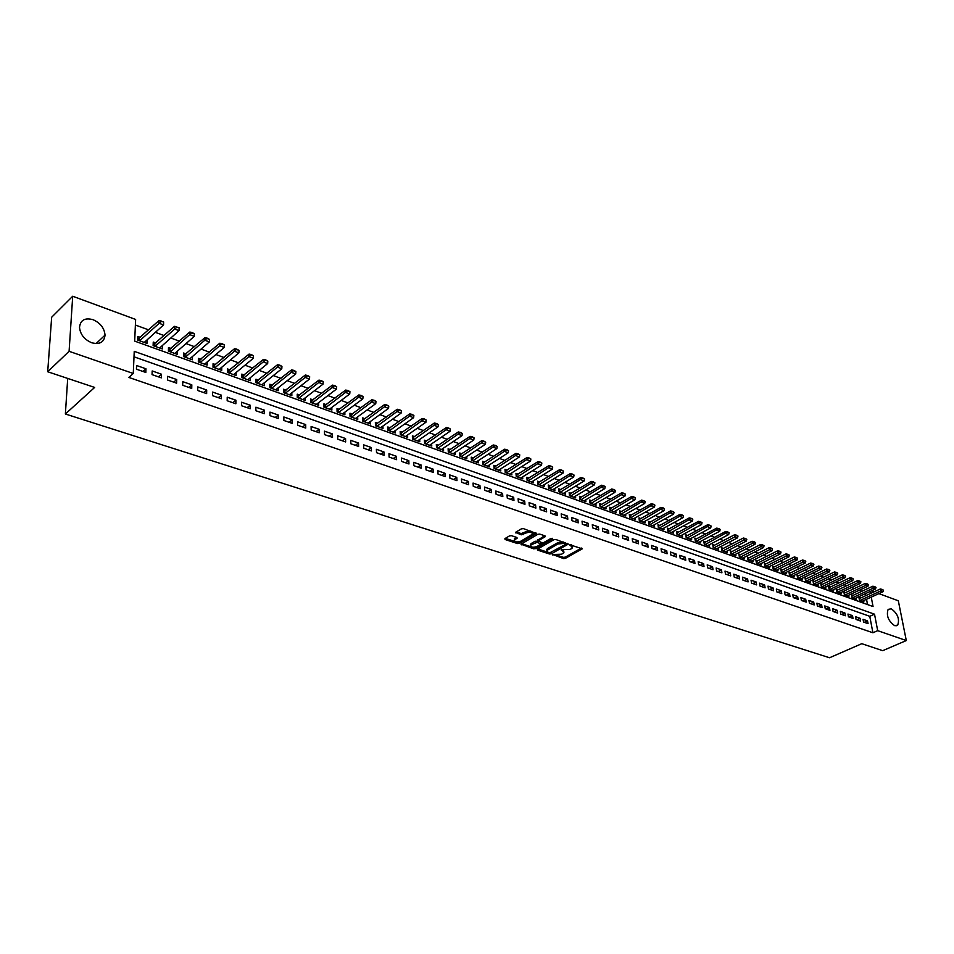 <?xml version="1.0" encoding="UTF-8"?>
<svg xmlns="http://www.w3.org/2000/svg" width="954" height="954" viewBox="0 0 954 954"><rect width="100%" height="100%" fill="white"/><g stroke="black" fill="none" stroke-linecap="round" stroke-linejoin="round"><path stroke-width="1.43" d="M552.748 554.501L563.468 558.567L565.376 558.376L582.262 548.812L569.872 544.782L572.519 547.787L571.565 548.598L570.17 549.385L561.262 549.659L563.933 552.64L561.62 554.214L552.748 554.501M93.015 319.673C100.373 322.965 104.38 328.128 105.035 335.152C104.177 342.247 99.729 344.776 91.667 342.748C84.369 339.564 80.315 334.472 79.516 327.461C80.315 320.127 84.811 317.527 93.015 319.673M891.298 608.807C897.631 613.517 899.777 618.955 897.714 625.109L894.625 625.657C888.293 620.994 886.135 615.568 888.138 609.379L891.298 608.807M511.487 535.695L509.519 535.886L504.916 538.616L505.071 539.499L517.485 543.553L519.441 543.363L536.243 533.441L523.412 528.623L521.421 528.826L515.53 532.392L521.266 534.824L526.036 532.988C530.09 531.736 532.213 532.141 532.392 534.228L520.777 541.24C516.734 542.48 514.623 542.075 514.444 540.012L517.235 538.104L516.818 537.448L511.487 535.695M878.896 593.615L898.322 600.781L906.3 640.551L882.712 650.676L861.784 643.688L829.563 657.759L65.373 414L94.661 387.431L47.7 371.75L69.093 351.31L72.707 296.241L135.623 319.447L134.681 341.115L873.053 606.553L871.24 597.121M906.3 640.551L877.692 630.666L874.52 614.185L134.24 351.334L133.274 373.479L69.093 351.31M133.274 373.479L128.838 377.438L872.91 632.764L877.692 630.666M537.341 549.218L537.448 550.076L549.468 553.988L551.388 553.809L568.238 544.138L555.836 539.499L553.88 539.69L537.341 549.218M532.165 547.131L533.501 547.56L533.608 548.812L520.991 544.185L537.782 534.3L539.761 534.109L545.008 535.862L545.116 536.756L545.008 535.862M545.116 536.756L538.092 540.906L541.944 542.683L543.899 542.492L550.923 538.438L552.569 538.748L535.54 548.622L533.608 548.812M140.512 337.442L137.805 336.464L137.65 340.065L146.952 343.416L147.095 339.862M155.943 343.023L153.248 342.057L153.117 345.634L162.299 348.949L162.418 345.491M171.16 348.532L168.5 347.578L168.381 351.144L177.456 354.411L177.551 351.036M186.185 353.97L183.55 353.016L183.454 356.569L192.398 359.789L192.481 356.51M201.008 359.336L198.396 358.394L198.325 361.936L207.161 365.108L207.221 361.912M215.652 364.643L213.064 363.701L213.004 367.218L221.722 370.367L221.769 367.23M230.105 369.866L227.541 368.948L227.493 372.442L236.103 375.542L236.127 372.489M244.367 375.029L241.827 374.111L241.803 377.605L250.306 380.658L250.318 377.677M258.451 380.133L255.946 379.227L255.934 382.697L264.33 385.714L264.318 382.804M272.367 385.166L269.875 384.271L269.887 387.718L278.174 390.711L278.151 387.861M286.105 390.138L283.636 389.244L283.66 392.69L291.841 395.636L291.817 392.845M299.675 395.051L297.231 394.169L297.266 397.591L305.352 400.501L305.316 397.77M313.079 399.905L310.646 399.022L310.706 402.433L318.696 405.307L318.636 402.636M326.316 404.699L323.907 403.828L323.978 407.215L331.873 410.053L331.801 407.441M339.397 409.433L337.012 408.562L337.096 411.937L344.883 414.751L344.811 412.188M352.312 414.108L349.951 413.249L350.046 416.612L357.75 419.378L357.667 416.862M365.072 418.723L362.735 417.876L362.842 421.227L370.45 423.958L370.367 421.501M377.689 423.29L375.363 422.455L375.494 425.782L383.007 428.489L382.912 426.068M390.15 427.797L387.849 426.963L387.992 430.278L395.409 432.961L395.302 430.588M402.469 432.257L400.179 431.435L400.334 434.738L407.668 437.373L407.561 435.048M414.644 436.67L412.366 435.847L412.533 439.126L419.796 441.75L419.665 439.46M426.665 441.022L424.423 440.211L424.602 443.479L431.768 446.067L431.637 443.813M438.554 445.327L436.324 444.516L436.515 447.772L443.598 450.324L443.467 448.118M450.312 449.572L448.106 448.774L448.297 452.017L455.308 454.545L455.165 452.375M461.927 453.782L459.733 452.983L459.947 456.215L466.876 458.719L466.733 456.584M473.422 457.944L471.24 457.157L471.467 460.365L478.312 462.833L478.157 460.734M484.775 462.046L482.617 461.271L482.843 464.467L489.617 466.911L489.462 464.848M496.008 466.112L493.862 465.337L494.1 468.521L500.802 470.942L500.635 468.903M507.111 470.131L504.976 469.368L505.238 472.54L511.857 474.925L511.69 472.922M518.082 474.114L515.971 473.339L516.245 476.499L522.78 478.86L522.613 476.893M528.945 478.037L526.846 477.286L527.121 480.422L533.596 482.76L533.429 480.828M539.678 481.925L537.603 481.174L537.889 484.31L544.293 486.612L544.114 484.704M550.303 485.765L548.24 485.026L548.538 488.138L554.87 490.428L554.691 488.543M560.809 489.569L558.758 488.83L559.068 491.942L565.328 494.196L565.15 492.347M571.196 493.337L569.168 492.598L569.478 495.686L575.679 497.928L575.489 496.104M581.475 497.058L579.46 496.33L579.782 499.407L585.911 501.613L585.72 499.813M591.647 500.731L589.644 500.015L589.977 503.08L596.035 505.262L595.845 503.497M601.712 504.38L599.72 503.652L600.066 506.717L606.064 508.876L605.862 507.134M611.669 507.981L609.689 507.266L610.035 510.307L615.974 512.453L615.771 510.724M621.507 511.547L619.551 510.831L619.909 513.872L625.788 515.983L625.586 514.289M631.262 515.077L629.318 514.373L629.676 517.39L635.483 519.477L635.281 517.807M640.897 518.559L638.977 517.867L639.347 520.872L645.095 522.947L644.892 521.289M650.449 522.017L648.529 521.325L648.911 524.318L654.599 526.369L654.396 524.736M659.894 525.439L657.998 524.748L658.379 527.729L664.008 529.756L663.805 528.146M669.243 528.814L667.359 528.134L667.74 531.104L673.321 533.119L673.107 531.533M678.497 532.165L676.624 531.497L677.018 534.443L682.539 536.434L682.325 534.872M687.655 535.48L685.795 534.812L686.2 537.758L691.662 539.726L691.447 538.175M696.718 538.771L694.87 538.092L695.287 541.025L700.689 542.981L700.474 541.455M705.698 542.015L703.861 541.347L704.279 544.269L709.633 546.201L709.418 544.698M714.582 545.235L712.757 544.567L713.175 547.477L718.481 549.397L718.267 547.906M723.382 548.419L721.57 547.763L721.999 550.661L727.246 552.545L727.02 551.078M732.088 551.567L730.287 550.911L730.728 553.809L735.916 555.681L735.701 554.226M740.709 554.691L738.921 554.047L739.362 556.921L744.514 558.77L744.287 557.339M749.248 557.78L747.471 557.136L747.924 559.998L753.016 561.834L752.789 560.415M757.703 560.845L755.938 560.201L756.391 563.051L761.435 564.875L761.209 563.468M766.074 563.874L764.333 563.242L764.786 566.08L769.783 567.88L769.556 566.497M774.374 566.867L772.633 566.247L773.098 569.073L778.035 570.862L777.82 569.49M782.578 569.848L780.861 569.216L781.326 572.042L786.215 573.807L786.001 572.448M790.711 572.794L789.006 572.161L789.471 574.976L794.324 576.729L794.098 575.381M798.772 575.703L797.067 575.083L797.544 577.885L802.35 579.615L802.123 578.291M806.75 578.589L805.057 577.981L805.534 580.771L810.304 582.477L810.077 581.177M814.656 581.451L812.975 580.843L813.464 583.621L818.174 585.315L817.948 584.027M822.479 584.289L820.81 583.681L821.299 586.448L825.973 588.129L825.747 586.853M830.242 587.092L828.585 586.495L829.074 589.25L833.701 590.92L833.474 589.644M837.922 589.87L836.276 589.274L836.777 592.029L841.356 593.674L841.13 592.422M845.542 592.637L843.896 592.04L844.397 594.771L848.941 596.405L848.714 595.165M853.079 595.356L851.457 594.771L851.958 597.49L856.465 599.124L856.227 597.884M863.573 622.08L868.057 623.63L867.532 620.887L863.048 619.325L863.573 622.08M856.048 619.456L860.568 621.03L860.055 618.275L855.535 616.701L856.048 619.456M848.464 616.821L853.019 618.407L852.506 615.64L847.951 614.042L848.464 616.821M840.796 614.161L845.411 615.759L844.898 612.981L840.295 611.371L840.796 614.161M833.069 611.466L837.719 613.088L837.207 610.298L832.568 608.676L833.069 611.466M825.258 608.747L829.956 610.381L829.455 607.579L824.757 605.945L825.258 608.747M817.375 606.005L822.109 607.662L821.621 604.848L816.886 603.19L817.375 606.005M809.421 603.238L814.203 604.908L813.714 602.081L808.932 600.412L809.421 603.238M801.384 600.448L806.213 602.129L805.725 599.291L800.907 597.609L801.384 600.448M793.275 597.621L798.152 599.327L797.663 596.477L792.798 594.783L793.275 597.621M785.082 594.783L790.007 596.488L789.53 593.638L784.605 591.921L785.082 594.783M776.806 591.897L781.779 593.626L781.314 590.764L776.341 589.035L776.806 591.897M768.459 589L773.479 590.741L773.014 587.867L767.994 586.114L768.459 589M760.028 586.066L765.096 587.831L764.643 584.945L759.575 583.168L760.028 586.066M751.514 583.109L756.629 584.885L756.176 581.988L751.06 580.199L751.514 583.109M742.904 580.115L748.079 581.904L747.626 578.995L742.462 577.194L742.904 580.115M734.222 577.087L739.445 578.911L739.004 575.989L733.781 574.165L734.222 577.087M725.445 574.034L730.716 575.87L730.287 572.937L725.016 571.1L725.445 574.034M716.585 570.957L721.916 572.805L721.474 569.86L716.156 568L716.585 570.957M707.629 567.845L713.008 569.717L712.59 566.759L707.2 564.875L707.629 567.845M698.578 564.696L704.016 566.593L703.599 563.611L698.161 561.715L698.578 564.696M689.444 561.512L694.941 563.432L694.524 560.451L689.038 558.531L689.444 561.512M680.214 558.305L685.759 560.236L685.354 557.243L679.808 555.3L680.214 558.305M670.877 555.061L676.493 557.017L676.088 554L670.483 552.044L670.877 555.061M661.456 551.782L667.12 553.749L666.727 550.732L661.074 548.753L661.456 551.782M651.928 548.467L657.664 550.458L657.27 547.429L651.546 545.438L651.928 548.467M642.304 545.128L648.1 547.143L647.718 544.09L641.935 542.075L642.304 545.128M632.585 541.741L638.429 543.78L638.059 540.715L632.216 538.676L632.585 541.741M622.747 538.318L628.662 540.381L628.304 537.305L622.39 535.242L622.747 538.318M612.814 534.872L618.788 536.947L618.43 533.858L612.468 531.772L612.814 534.872M602.773 531.378L608.807 533.477L608.461 530.376L602.427 528.277L602.773 531.378M592.625 527.848L598.73 529.971L598.385 526.858L592.291 524.724L592.625 527.848M582.357 524.283L588.535 526.417L588.201 523.305L582.035 521.146L582.357 524.283M571.995 520.669L578.231 522.84L577.909 519.703L571.673 517.521L571.995 520.669M561.501 517.02L567.809 519.214L567.499 516.066L561.19 513.86L561.501 517.02M550.899 513.335L557.279 515.554L556.969 512.393L550.601 510.163L550.899 513.335M540.179 509.603L546.63 511.845L546.332 508.673L539.892 506.419L540.179 509.603M529.339 505.835L535.862 508.1L535.576 504.916L529.065 502.639L529.339 505.835M518.38 502.019L524.962 504.32L524.688 501.112L518.105 498.811L518.38 502.019M507.289 498.167L513.956 500.492L513.693 497.272L507.027 494.935L507.289 498.167M496.08 494.267L502.818 496.617L502.567 493.385L495.83 491.024L496.08 494.267M484.739 490.32L491.56 492.693L491.31 489.45L484.501 487.065L484.739 490.32M473.267 486.337L480.16 488.734L479.934 485.479L473.041 483.07L473.267 486.337M461.664 482.295L468.641 484.727L468.414 481.448L461.45 479.015L461.664 482.295M449.918 478.216L456.978 480.673L456.775 477.382L449.716 474.913L449.918 478.216M438.041 474.09L445.184 476.571L444.993 473.267L437.85 470.775L438.041 474.09M426.033 469.905L433.259 472.421L433.068 469.106L425.854 466.578L426.033 469.905M413.869 465.683L421.179 468.223L421.012 464.884L413.702 462.332L413.869 465.683M401.562 461.402L408.968 463.978L408.801 460.627L401.407 458.039L401.562 461.402M389.113 457.073L396.602 459.673L396.459 456.31L388.97 453.699L389.113 457.073M376.52 452.685L384.092 455.32L383.961 451.946L376.389 449.298L376.52 452.685M363.76 448.249L371.428 450.92L371.309 447.521L363.653 444.85L363.76 448.249M350.857 443.765L358.621 446.46L358.513 443.05L350.75 440.343L350.857 443.765M337.788 439.222L345.646 441.952L345.551 438.53L337.704 435.787L337.788 439.222M324.563 434.619L332.517 437.385L332.433 433.939L324.479 431.16L324.563 434.619M311.159 429.956L319.22 432.758L319.149 429.3L311.111 426.498L311.159 429.956M297.6 425.245L305.757 428.084L305.709 424.602L297.565 421.763L297.6 425.245M283.875 420.464L292.127 423.337L292.091 419.855L283.851 416.97L283.875 420.464M269.97 415.634L278.329 418.544L278.306 415.038L269.958 412.116L269.97 415.634M255.887 410.733L264.353 413.678L264.353 410.16L255.887 407.203L255.887 410.733M241.624 405.772L250.198 408.753L250.21 405.223L241.648 402.218L241.624 405.772M227.171 400.752L235.865 403.769L235.9 400.215L227.219 397.186L227.171 400.752M212.539 395.66L221.34 398.724L221.388 395.147L212.599 392.07L212.539 395.66M197.716 390.508L206.636 393.608L206.696 390.019L197.788 386.907L197.716 390.508M182.691 385.285L191.73 388.421L191.814 384.82L182.786 381.66L182.691 385.285M167.475 379.99L176.621 383.174L176.728 379.549L167.582 376.353L167.475 379.99M152.044 374.624L161.321 377.856L161.453 374.207L152.187 370.963L152.044 374.624M872.91 632.764L869.774 616.32L134.001 356.808M145.962 368.793L136.577 365.513L136.422 369.186L145.819 372.454L145.962 368.793L142.957 371.464M861.915 591.265L859.232 590.287M854.379 588.511L851.648 587.509M846.782 585.72L843.992 584.707M839.103 582.906L836.264 581.868M831.351 580.068L828.466 579.006M823.529 577.206L820.583 576.121M815.634 574.308L812.629 573.211M807.656 571.386L804.604 570.265M799.607 568.441L796.495 567.296M791.486 565.46L788.314 564.303M783.27 562.455L780.05 561.274M774.982 559.414L771.703 558.209M766.622 556.349L763.272 555.121M758.168 553.248L754.757 551.996M749.629 550.124L746.159 548.848M741.019 546.964L737.478 545.664M732.314 543.78L728.713 542.456M723.514 540.548L719.853 539.213M714.629 537.293L710.897 535.933M705.662 534.013L701.858 532.618M696.599 530.686L692.723 529.267M687.44 527.335L683.493 525.892M678.187 523.937L674.18 522.47M668.837 520.514L664.759 519.024M659.393 517.056L655.231 515.53M649.853 513.55L645.608 512M640.206 510.02L635.889 508.446M630.451 506.455L626.062 504.845M620.601 502.841L616.129 501.196M610.643 499.192L606.1 497.523M600.579 495.508L595.952 493.802M590.407 491.775L585.696 490.046M580.127 488.007L575.322 486.242M569.729 484.191L564.84 482.402M559.223 480.339L554.238 478.514M548.586 476.451L543.518 474.591M537.841 472.516L532.678 470.62M526.978 468.533L521.719 466.601M515.995 464.503L510.64 462.535M504.881 460.436L499.431 458.433M493.647 456.31L488.09 454.283M482.271 452.148L476.618 450.073M470.775 447.939L465.015 445.828M459.148 443.67L453.281 441.523M447.378 439.365L441.404 437.171M435.477 435L429.395 432.77M423.433 430.588L417.232 428.31M411.246 426.116L404.937 423.803M398.903 421.596L392.476 419.235M386.43 417.017L379.883 414.62M373.801 412.39L367.123 409.946M361.017 407.704L354.22 405.223M348.067 402.97L341.15 400.43M334.973 398.164L327.926 395.588M321.713 393.31L314.522 390.675M308.285 388.385L300.963 385.702M294.691 383.401L287.237 380.67M280.917 378.356L273.321 375.578M266.977 373.252L259.238 370.414M252.858 368.077L244.975 365.191M238.56 362.83L230.522 359.897M224.071 357.523L215.89 354.53M209.403 352.145L201.055 349.092M194.533 346.707L186.03 343.583M179.471 341.186L170.802 338.002M164.207 335.593L155.383 332.35M148.752 329.917L135.385 325.028M867.532 604.562L866.53 599.279M865.827 595.642L865.445 593.638M860.556 598.063L858.934 597.478L859.447 600.197L863.907 601.807L863.68 600.579M67.71 378.428L65.373 414M47.7 371.75L51.659 317.229L72.707 296.241M871.455 590.872L874.079 591.85M870.537 593.471L870.155 591.468M869.774 616.32L874.52 614.185M867.532 620.887L864.3 622.33M860.055 618.275L856.823 619.73M852.506 615.64L849.275 617.107M844.898 612.981L841.666 614.459M837.207 610.298L833.975 611.776M829.455 607.579L826.212 609.081M821.621 604.848L818.377 606.362M813.714 602.081L810.471 603.608M805.725 599.291L802.481 600.829M797.663 596.477L794.42 598.027M789.53 593.638L786.275 595.189M781.314 590.764L778.059 592.339M773.014 587.867L769.759 589.453M764.643 584.945L761.375 586.531M756.176 581.988L752.921 583.598M747.626 578.995L744.37 580.616M739.004 575.989L735.737 577.623M730.287 572.937L727.02 574.582M721.474 569.86L718.219 571.518M712.59 566.759L709.323 568.429M703.599 563.611L700.331 565.305M694.524 560.451L691.256 562.144M685.354 557.243L682.086 558.961M676.088 554L672.82 555.741M666.727 550.732L663.459 552.485M657.27 547.429L654.003 549.194M647.718 544.09L644.451 545.867M638.059 540.715L634.792 542.516M628.304 537.305L625.037 539.117M618.43 533.858L615.163 535.683M608.461 530.376L605.194 532.225M598.385 526.858L595.129 528.719M588.201 523.305L584.945 525.177M577.909 519.703L574.642 521.588M567.499 516.066L564.231 517.974M556.969 512.393L553.714 514.313M546.332 508.673L543.076 510.617M535.576 504.916L532.32 506.872M524.688 501.112L521.444 503.092M513.693 497.272L510.438 499.264M502.567 493.385L499.324 495.4M491.31 489.45L488.066 491.489M479.934 485.479L476.69 487.53M468.414 481.448L465.182 483.523M456.775 477.382L453.544 479.48M444.993 473.267L441.762 475.378M433.068 469.106L429.849 471.24M421.012 464.884L417.792 467.043M408.801 460.627L405.593 462.797M396.459 456.31L393.251 458.504M383.961 451.946L380.765 454.164M371.309 447.521L368.125 449.775M358.513 443.05L355.329 445.315M345.551 438.53L342.379 440.82M332.433 433.939L329.273 436.252M319.149 429.3L316.001 431.637M305.709 424.602L302.561 426.975M292.091 419.855L288.955 422.24M278.306 415.038L275.181 417.447M264.353 410.16L261.241 412.593M250.21 405.223L247.11 407.68M235.9 400.215L232.8 402.707M221.388 395.147L218.311 397.663M206.696 390.019L203.631 392.559M191.814 384.82L188.761 387.396M176.728 379.549L173.688 382.149M161.453 374.207L158.424 376.842M97.189 342.546L97.129 343.559M563.838 551.364L563.158 549.707M572.424 546.499L571.661 544.794M556.254 555.001L563.349 557.327L565.257 557.148L581.415 548.061M565.686 544.352L567.415 543.375M537.77 548.967L547.524 552.151M549.623 552.903L565.71 544.317L563.981 543.398L557.756 544.007L546.916 550.47L548.156 552.426L549.623 552.903M565.686 544.03L565.519 542.743M563.301 541.991L557.637 542.754L557.756 544.007M546.88 550.506L547.715 548.443L557.637 542.754M531.39 546.88L521.695 543.708M544.591 535.731L538.02 540.083M543.732 542.576L540.906 544.209M536.697 546.642L535.433 547.369L535.54 548.622M531.426 544.698L530.698 545.33C530.889 547.346 532.976 547.739 536.947 546.511L541.049 544.066L537.197 542.289L531.426 544.698L531.318 543.446L530.686 545.223M541.013 543.637L540.846 542.325M531.318 543.446L535.134 541.228L538.199 541.395M533.501 547.56L535.433 547.369M514.444 539.94L514.349 538.748L516.436 537.329M532.284 533.024L531.652 531.39M530.686 531.068L525.928 531.724L526.036 532.988M516.209 531.915L521.158 533.56L525.928 531.724M516.269 541.932L519.334 542.099L535.444 532.654M505.346 538.354L514.933 541.49M862.285 601.223L882.915 591.778L880.685 590.955L880.303 588.988L859.16 598.695M882.331 589.763L883.44 590.18L882.271 589.441L880.685 590.955L860.055 600.412M882.915 591.778L883.44 590.18M882.271 589.441L880.303 588.988M854.832 598.528L875.474 589.023L873.232 588.189L872.85 586.209L851.683 596M874.89 586.996L876.01 587.414L874.818 586.662L873.232 588.189L852.578 597.717M875.474 589.023L876.01 587.414M874.818 586.662L872.85 586.209M847.307 595.821L867.973 586.233L865.707 585.398L865.326 583.419L844.123 593.269M867.365 584.194L868.498 584.623L867.305 583.872L865.707 585.398L845.041 594.998M867.973 586.233L868.498 584.623M867.305 583.872L865.326 583.419M839.711 593.078L860.389 583.419L858.099 582.572L857.729 580.592L836.503 590.526M859.769 581.368L860.913 581.797L859.709 581.046L858.099 582.572L837.421 592.255M860.389 583.419L860.913 581.797M859.709 581.046L857.729 580.592M832.043 590.323L852.745 580.592L850.431 579.734L850.062 577.73L828.811 587.747M852.113 578.518L853.27 578.947L852.053 578.184L850.431 579.734L829.73 589.489M852.745 580.592L853.27 578.947M852.053 578.184L850.062 577.73M824.304 587.533L845.017 577.719L842.692 576.86L842.322 574.857L821.036 584.957M844.373 575.644L845.542 576.073L844.314 575.31L842.692 576.86L821.966 586.686M845.017 577.719L845.542 576.073M844.314 575.31L842.322 574.857M816.493 584.719L837.23 574.833L834.869 573.962L834.511 571.947L813.202 582.131M836.563 572.734L837.743 573.175L836.503 572.4L834.869 573.962L814.132 583.86M837.23 574.833L837.743 573.175M836.503 572.4L834.511 571.947M808.61 581.868L829.36 571.911L826.987 571.029L826.617 569.013L805.283 579.281M828.68 569.8L829.873 570.242L828.621 569.466L826.987 571.029L806.225 581.01M829.36 571.911L829.873 570.242M828.621 569.466L826.617 569.013M800.644 579.006L821.418 568.966L819.009 568.071L818.651 566.044L797.294 576.395M820.726 566.843L821.919 567.284L820.667 566.509L819.009 568.071L798.248 578.136M821.418 568.966L821.919 567.284M820.667 566.509L818.651 566.044M792.607 576.109L813.392 565.984L810.972 565.09L810.614 563.051L789.22 573.485M812.689 563.85L813.893 564.303L812.629 563.516L810.972 565.09L790.186 575.238M813.392 565.984L813.893 564.303M812.629 563.516L810.614 563.051M784.498 573.187L805.295 562.979L802.851 562.073L802.493 560.034L781.076 570.552M804.568 560.833L805.796 561.286L804.508 560.487L802.851 562.073L782.053 572.305M805.295 562.979L805.796 561.286M804.508 560.487L802.493 560.034M776.306 570.23L797.115 559.95L794.646 559.032L794.288 556.981L772.847 567.594M796.375 557.78L797.616 558.245L796.316 557.446L794.646 559.032L773.837 569.335M797.115 559.95L797.616 558.245M796.316 557.446L794.288 556.981M768.03 567.248L788.851 556.886L786.358 555.967L786.013 553.904L764.548 564.601L764.798 566.08M788.099 554.703L789.352 555.168L788.04 554.357L786.358 555.967L765.537 566.354M788.851 556.886L789.352 555.168M788.04 554.357L786.013 553.904M759.682 564.243L780.515 553.797L777.999 552.855L777.653 550.792L756.164 561.584M779.74 551.591L781.004 552.068L779.692 551.245L777.999 552.855L757.154 563.325M780.515 553.797L781.004 552.068M779.692 551.245L777.653 550.792M751.239 561.202L772.084 550.673L769.544 549.719L769.21 547.644L747.697 558.531L747.96 560.01M771.309 548.455L772.573 548.932L771.249 548.109L769.544 549.719L748.699 560.284M772.084 550.673L772.573 548.932M771.249 548.109L769.21 547.644M742.725 558.126L763.582 547.513L761.006 546.559L760.672 544.472L739.135 555.443M762.783 545.283L764.071 545.76L762.723 544.937L761.006 546.559L740.149 557.208M763.582 547.513L764.071 545.76M762.723 544.937L760.672 544.472M734.127 555.025L754.984 544.329L752.396 543.363L752.062 541.264L730.502 552.33M754.173 542.075L755.473 542.564L754.113 541.729L752.396 543.363L731.527 554.095M754.984 544.329L755.473 542.564M754.113 541.729L752.062 541.264M725.434 551.901L746.314 541.109L743.691 540.131L743.357 538.032L721.784 549.194M745.479 538.843L746.791 539.332L745.42 538.497L743.691 540.131L722.81 550.947M746.314 541.109L746.791 539.332M745.42 538.497L743.357 538.032M716.657 548.741L737.537 537.853L734.89 536.875L734.568 534.765L712.972 546.022M736.691 535.576L738.014 536.065L736.643 535.218L734.89 536.875L714.009 547.775M737.537 537.853L738.014 536.065M736.643 535.218L734.568 534.765M707.796 545.545L728.689 534.562L726.006 533.572L725.696 531.461L704.064 542.814M727.819 532.272L729.154 532.773L727.759 531.915L705.125 544.579M728.689 534.562L729.154 532.773M727.759 531.915L725.696 531.461M698.841 542.313L719.745 531.247L717.038 530.245L716.728 528.122L695.084 539.582M718.851 528.933L720.198 529.434L718.803 528.588L696.146 541.335M719.745 531.247L720.198 529.434M718.803 528.588L716.728 528.122M689.802 539.058L710.706 527.896L707.975 526.882L707.665 524.748L685.998 536.303M709.8 525.571L711.159 526.071L709.74 525.213L687.071 538.068M710.706 527.896L711.159 526.071M709.74 525.213L707.665 524.748M680.667 535.766L701.572 524.509L698.817 523.484L698.507 521.337L676.827 533M700.641 522.16L702.025 522.673L700.594 521.802L677.912 534.765M701.572 524.509L702.025 522.673M700.594 521.802L698.507 521.337M671.437 532.439L692.342 521.087L689.551 520.049L689.253 517.903L667.561 529.673M691.4 518.726L692.795 519.238L691.352 518.368L668.647 531.438M692.342 521.087L692.795 519.238M691.352 518.368L689.253 517.903M662.112 529.076L683.016 517.628L680.202 516.579L679.916 514.421L658.188 526.298M682.062 515.243L683.469 515.768L682.003 514.886L659.297 528.063M683.016 517.628L683.469 515.768M682.003 514.886L679.916 514.421M652.691 525.678L673.596 514.134L670.757 513.073L670.471 510.903L648.732 522.887M672.618 511.738L674.037 512.262L672.57 511.368L649.841 524.652M673.596 514.134L674.037 512.262M672.57 511.368L670.471 510.903M643.175 522.255L664.079 510.605L661.205 509.531L660.919 507.361L639.168 519.441M663.078 508.184L664.509 508.72L663.03 507.826L640.289 521.218M664.079 510.605L664.509 508.72M663.03 507.826L660.919 507.361M633.551 518.785L654.456 507.027L651.558 505.954L651.272 503.772L629.509 515.971M653.43 504.594L654.885 505.143L653.395 504.237L630.642 517.736M654.456 507.027L654.885 505.143M653.395 504.237L651.272 503.772M623.833 515.279L644.737 503.426L641.803 502.341L641.529 500.134L619.742 512.453M643.688 500.969L645.154 501.518L643.64 500.6L620.899 514.218M644.737 503.426L645.154 501.518M643.64 500.6L641.529 500.134M614.006 511.738L634.911 499.777L631.942 498.68L631.679 496.474L609.88 508.899M633.838 497.308L635.328 497.857L633.802 496.939L611.037 510.664M634.911 499.777L635.328 497.857M633.802 496.939L631.679 496.474M604.073 508.16L624.977 496.092L621.972 494.983L621.71 492.765L599.911 505.31M623.892 493.6L625.383 494.16L623.844 493.23L601.08 507.075M624.977 496.092L625.383 494.16M623.844 493.23L621.71 492.765M594.044 504.547L614.936 492.371L611.908 491.25L611.645 489.02L589.822 501.685M613.827 489.855L615.342 490.428L613.78 489.485L591.015 503.45M614.936 492.371L615.342 490.428M613.78 489.485L611.645 489.02M583.908 500.886L604.788 488.603L601.724 487.47L601.473 485.228L579.638 498.024M603.655 486.075L605.182 486.647L603.608 485.705L580.843 499.789M604.788 488.603L605.182 486.647M603.608 485.705L601.473 485.228M573.652 497.189L594.521 484.799L591.42 483.654L591.182 481.4L569.347 494.315M593.364 482.247L594.914 482.819L593.328 481.877L570.552 496.08M594.521 484.799L594.914 482.819M593.328 481.877L591.182 481.4M563.289 493.456L584.146 480.947L581.022 479.79L580.783 477.537L558.937 490.571M582.966 478.383L584.54 478.956L582.93 478.002L560.153 492.336M584.146 480.947L584.54 478.956M582.93 478.002L580.783 477.537M552.807 489.688L573.664 477.06L570.492 475.879L570.265 473.625L548.407 486.778M572.46 474.472L574.046 475.056L572.424 474.09L549.647 488.543M573.664 477.06L574.046 475.056M572.424 474.09L570.265 473.625M542.218 485.872L563.063 473.124L559.855 471.932L559.628 469.666L537.77 482.951M561.834 470.513L563.432 471.109L561.787 470.131L539.022 484.715M563.063 473.124L563.432 471.109M561.787 470.131L559.628 469.666M531.509 482.008L552.33 469.153L549.099 467.949L548.872 465.659L527.013 479.087M551.078 466.506L552.7 467.114L551.042 466.136L528.277 480.84M552.33 469.153L552.7 467.114M551.042 466.136L548.872 465.659M520.681 478.109L541.49 465.123L538.211 463.906L538.008 461.617L516.126 475.175M540.214 462.463L541.848 463.072L540.179 462.082L517.414 476.928M541.49 465.123L541.848 463.072M540.179 462.082L538.008 461.617M509.734 474.162L530.519 461.056L527.204 459.828L527.002 457.526L505.131 471.216M529.22 458.373L530.877 458.993L529.184 457.992L506.419 472.969M530.519 461.056L530.877 458.993M529.184 457.992L527.002 457.526M498.656 470.167L519.429 456.942L516.078 455.702L515.887 453.388L494.005 467.21M518.094 454.235L519.775 454.867L518.07 453.854L495.317 468.963M519.429 456.942L519.775 454.867M518.07 453.854L515.887 453.388M487.458 466.136L508.208 452.78L504.821 451.516L504.63 449.203L482.748 463.167M506.848 450.049L508.542 450.682L506.824 449.668L484.083 464.908M508.208 452.78L508.542 450.682M506.824 449.668L504.63 449.203M476.141 462.046L496.867 448.571L493.433 447.295L493.254 444.969L471.371 459.077M495.472 445.816L497.189 446.46L495.448 445.435L472.719 460.818M496.867 448.571L497.189 446.46M495.448 445.435L493.254 444.969M464.681 457.92L485.383 444.314L481.913 443.026L481.746 440.676L459.864 454.939M483.964 441.535L485.705 442.191L483.94 441.153L461.223 456.68M485.383 444.314L485.705 442.191M483.94 441.153L481.746 440.676M453.102 453.746L473.768 440.009L470.262 438.697L470.095 436.348L448.225 450.753M472.325 437.206L474.078 437.862L472.302 436.813L449.596 452.482M473.768 440.009L474.078 437.862M472.302 436.813L470.095 436.348M441.38 449.525L462.022 435.644L458.469 434.332L458.314 431.959L436.443 446.52M460.543 432.83L462.32 433.486L460.52 432.436L437.838 448.249M462.022 435.644L462.32 433.486M460.52 432.436L458.314 431.959M429.527 445.256L450.133 431.232L446.544 429.896L446.389 427.523L424.53 442.239M448.63 428.394L450.431 429.061L448.607 428L425.937 443.956M450.133 431.232L450.431 429.061M448.607 428L446.389 427.523M417.53 440.927L438.101 426.772L434.464 425.424L434.332 423.039L412.474 437.91M436.574 423.91L438.387 424.578L436.55 423.504L413.905 439.627M438.101 426.772L438.387 424.578M436.55 423.504L434.332 423.039M405.39 436.55L425.925 422.252L422.252 420.893L422.121 418.496L400.275 433.521M424.363 419.366L426.211 420.046L424.351 418.961L401.717 435.239M425.925 422.252L426.211 420.046M424.351 418.961L422.121 418.496M393.108 432.126L413.619 417.685L409.886 416.302L409.767 413.905L387.932 429.085M412.021 414.763L413.881 415.467L411.997 414.37L389.399 430.791M413.619 417.685L413.881 415.467M411.997 414.37L409.767 413.905M380.682 427.654L401.145 413.058L397.377 411.663L397.269 409.254L375.447 424.602M399.523 410.113L401.407 410.816L399.499 409.719L376.925 426.295M401.145 413.058L401.407 410.816M399.499 409.719L397.269 409.254M368.113 423.123L388.528 408.384L384.712 406.964L384.617 404.544L362.806 420.058M386.871 405.414L388.779 406.118L386.847 405.009L364.309 421.751M388.528 408.384L388.779 406.118M386.847 405.009L384.617 404.544M355.389 418.532L375.757 403.649L371.893 402.206L371.798 399.774L350.011 415.467M374.063 400.644L375.995 401.36L374.051 400.239L351.537 417.148M375.757 403.649L375.995 401.36M374.051 400.239L371.798 399.774M342.51 413.893L362.83 398.844L358.919 397.401L358.835 394.944L337.06 410.816M361.101 395.827L363.057 396.554L361.089 395.409L338.61 412.486M362.83 398.844L363.057 396.554M361.089 395.409L358.835 394.944M329.464 409.194L349.736 393.99L345.777 392.523L345.706 390.067L323.955 406.106M347.971 390.937L349.951 391.677L347.96 390.532L325.529 407.775M349.736 393.99L349.951 391.677M347.96 390.532L345.706 390.067M316.275 404.436L336.488 389.077L332.481 387.586L332.421 385.118L310.694 401.348M334.687 385.988L336.69 386.74L334.675 385.583L312.28 402.993M336.488 389.077L336.69 386.74M334.675 385.583L332.421 385.118M302.907 399.619L323.072 384.104L319.006 382.59L318.958 380.109L297.254 396.518M321.236 380.992L323.263 381.743L321.224 380.574L298.864 398.164M323.072 384.104L323.263 381.743M321.224 380.574L318.958 380.109M289.384 394.741L309.478 379.06L305.375 377.534L305.328 375.041L283.66 391.641M307.605 375.924L309.656 376.687L307.605 375.506L285.294 393.275M309.478 379.06L309.656 376.687M307.605 375.506L305.328 375.041M275.682 389.804L295.716 373.956L291.554 372.406L291.53 369.902L269.887 386.692M293.808 370.784L295.895 371.559L293.808 370.367L271.544 388.314M295.716 373.956L295.895 371.559M293.808 370.367L291.53 369.902M261.813 384.808L281.788 368.781L277.566 367.218L277.554 364.702L255.934 381.695M279.832 365.585L281.943 366.372L279.832 365.167L257.628 383.305M281.788 368.781L281.943 366.372M279.832 365.167L277.554 364.702M247.778 379.752L267.669 363.546L263.399 361.971L263.399 359.443L241.815 376.627M265.677 360.314L267.812 361.113L265.677 359.897L243.52 378.225M267.669 363.546L267.812 361.113M265.677 359.897L263.399 359.443M233.551 374.624L253.382 358.251L249.054 356.641L249.066 354.101L227.505 371.5M251.343 354.983L253.502 355.794L251.343 354.566L229.246 373.074M253.382 358.251L253.502 355.794M251.343 354.566L249.066 354.101M219.146 369.436L238.894 352.873L234.517 351.251L234.541 348.699L213.016 366.3M236.819 349.581L239.013 350.392L236.83 349.152L214.793 367.862M238.894 352.873L239.013 350.392M236.83 349.152L234.541 348.699M204.55 364.178L224.226 347.435L219.778 345.789L219.825 343.225L198.349 361.041M222.103 344.108L224.321 344.931L222.115 343.678L200.137 362.58M224.226 347.435L224.321 344.931M222.115 343.678L219.825 343.225M189.774 358.847L209.355 341.914L204.86 340.244L204.907 337.668L183.478 355.711M207.197 338.563L209.451 339.397L207.209 338.133L185.303 357.237M209.355 341.914L209.451 339.397M207.209 338.133L204.907 337.668M174.797 353.445L194.294 336.333L189.739 334.639L189.798 332.052L168.417 350.309M192.088 332.934L194.366 333.781L192.1 332.505L170.265 351.823M194.294 336.333L194.366 333.781M192.1 332.505L189.798 332.052M179.102 327.663L176.776 327.246L179.102 327.663L179.03 330.668L174.415 328.951L174.487 326.351L153.153 344.835M176.776 327.246L155.037 346.326M159.628 347.983L179.03 330.668L179.09 328.104M176.8 326.805L174.487 326.351M163.623 321.903L161.262 321.462L163.623 321.903L163.563 324.932L158.877 323.191L158.972 320.58L137.686 339.302M161.262 321.462L139.606 340.769M144.257 342.438L163.563 324.932L163.611 322.333M161.286 321.033L158.972 320.58M552.771 554.489L552.819 555.085M569.86 544.782L569.92 545.39M561.274 549.659L561.334 550.267M562.598 549.528L562.717 550.72M571.184 544.639L571.315 545.855M581.868 548.216L581.952 549.075M565.257 557.148L565.376 558.376M563.349 557.327L563.468 558.567M567.857 543.518L567.94 544.388M551.269 552.604L551.388 553.809M549.361 552.819L549.468 553.988M537.376 549.194L537.448 550.076M565.328 542.671L565.448 543.887M563.862 542.182L563.981 543.398M547.715 548.443L547.823 549.683M521.325 543.923L521.397 544.829M538.259 539.404L538.378 540.668M552.306 538.306L552.366 538.927M540.548 542.23L540.656 543.434M537.09 541.037L537.197 542.289M535.134 541.228L535.254 542.48M516.889 537.472L516.961 538.342M515.053 538.139L515.16 539.404M523.138 533.369L523.245 534.634M521.158 533.56L521.266 534.824M515.852 532.129L515.935 533.059M535.886 532.809L535.957 533.691M519.334 542.099L519.441 543.363M517.378 542.289L517.485 543.553M505 538.569L505.071 539.499M859.375 598.611L859.685 600.281M851.898 595.904L852.208 597.586M844.35 593.185L844.66 594.867M836.741 590.431L837.04 592.124M829.05 587.652L829.36 589.345M821.299 584.85L821.597 586.555M813.464 582.023L813.762 583.729M805.558 579.161L805.856 580.879M797.58 576.288L797.878 578.005M789.518 573.366L789.817 575.095M781.386 570.432L781.672 572.161M773.169 567.463L773.455 569.204M764.881 564.47L765.168 566.211M756.176 561.572L756.415 563.063M756.51 561.441L756.784 563.194M748.055 558.388L748.33 560.153M739.183 555.431L739.41 556.933M739.517 555.3L739.779 557.064M730.561 552.318L730.788 553.821M730.895 552.187L731.158 553.964M721.844 549.17L722.071 550.685M722.178 549.039L722.44 550.816M713.055 545.998L713.27 547.513M713.377 545.855L713.64 547.644M704.171 542.778L704.386 544.317M704.493 542.647L704.756 544.448M695.192 539.547L695.406 541.073M695.526 539.404L695.776 541.204M686.129 536.267L686.331 537.806M686.451 536.124L686.701 537.937M676.958 532.964L677.173 534.502M677.292 532.821L677.543 534.634M667.705 529.613L667.919 531.163M668.038 529.47L668.277 531.295M658.355 526.238L658.558 527.8M658.689 526.095L658.928 527.932M648.911 522.828L649.114 524.39M649.245 522.685L649.483 524.521M639.371 519.381L639.562 520.944M639.705 519.238L639.931 521.087M629.723 515.899L629.914 517.473M630.057 515.744L630.284 517.605M619.981 512.37L620.16 513.956M620.315 512.226L620.529 514.087M610.131 508.816L610.31 510.402M610.465 508.673L610.679 510.545M600.173 505.226L600.352 506.812M600.507 505.071L600.722 506.956M590.121 501.589L590.287 503.187M590.454 501.434L590.657 503.318M579.949 497.916L580.115 499.526M580.282 497.761L580.473 499.657M569.669 494.196L569.824 495.818M570.003 494.041L570.194 495.949M559.271 490.451L559.438 492.073M559.616 490.296L559.795 492.204M548.777 486.659L548.92 488.281M549.11 486.492L549.289 488.412M538.151 482.819L538.294 484.453M538.485 482.664L538.664 484.584M527.407 478.944L527.562 480.577M527.753 478.777L527.92 480.709M516.555 475.02L516.698 476.666M516.889 474.853L517.056 476.797M505.572 471.049L505.715 472.707M505.918 470.882L506.073 472.838M494.47 467.043L494.601 468.712M494.816 466.876L494.959 468.831M483.249 462.988L483.368 464.658M483.583 462.821L483.726 464.789M471.896 458.886L472.003 460.567M472.23 458.719L472.373 460.699M460.412 454.736L460.52 456.417M460.746 454.569L460.877 456.549M448.785 450.538L448.893 452.232M449.131 450.371L449.251 452.363M437.039 446.293L437.135 447.998M437.373 446.126L437.492 448.13M425.15 442L425.245 443.705M425.484 441.821L425.603 443.837M413.118 437.659L413.213 439.377M413.464 437.481L413.559 439.496M400.954 433.259L401.038 434.988M401.288 433.08L401.384 435.107M388.636 428.811L388.707 430.54M388.982 428.632L389.065 430.671M376.174 424.315L376.246 426.056M376.52 424.125L376.603 426.176M363.569 419.76L363.629 421.501M363.915 419.569L363.975 421.632M350.81 415.145L350.857 416.898M351.144 414.966L351.215 417.029M337.895 410.482L337.931 412.247M338.229 410.292L338.288 412.366M324.813 405.76L324.849 407.525M325.159 405.569L325.207 407.656M311.576 400.978L311.612 402.755M311.922 400.787L311.958 402.886M298.185 396.137L298.208 397.925M298.519 395.946L298.554 398.045M284.614 391.235L284.626 393.036M284.96 391.045L284.972 393.155M270.888 386.275L270.888 388.087M271.222 386.084L271.234 388.206M256.972 381.254L256.972 383.067M257.318 381.051L257.318 383.186M242.888 376.162L242.876 377.987M243.234 375.971L243.222 378.106M228.626 371.011L228.602 372.847M228.972 370.808L228.948 372.966M214.185 365.799L214.149 367.636M214.519 365.597L214.483 367.755M199.553 360.505L199.505 362.353M199.887 360.302L199.839 362.472M184.718 355.15L184.671 357.011M185.064 354.948L185.004 357.13M169.705 349.736L169.645 351.597M170.05 349.522L169.979 351.716M154.488 344.239L154.429 346.111M154.834 344.024L154.751 346.23M139.069 338.67L138.998 340.542M139.415 338.455L139.32 340.661L139.415 338.455M105.035 335.152L96.068 343.583M897.714 625.109L895.949 625.884M546.797 549.218L546.916 550.47M537.984 539.654L538.092 540.906M530.591 544.078L530.698 545.33M514.349 538.748L514.444 540.012"/></g></svg>

